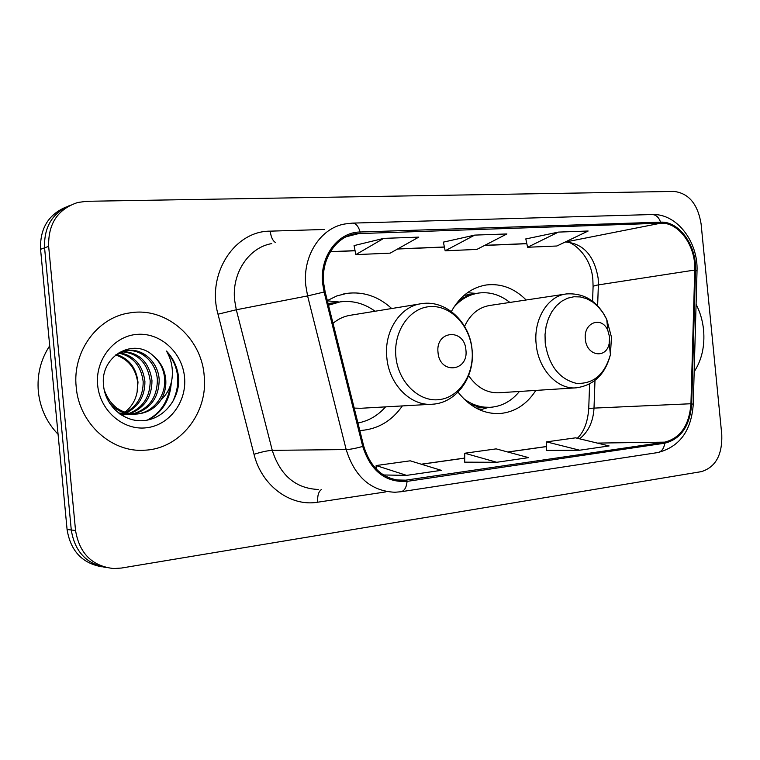 <?xml version="1.0" encoding="UTF-8"?>
<svg xmlns="http://www.w3.org/2000/svg" width="760" height="760" viewBox="0 0 760 760"><rect width="100%" height="100%" fill="white"/><g stroke="black" fill="none" stroke-linecap="round" stroke-linejoin="round"><path stroke-width="1.14" d="M458.042 392.16C469.86 407.056 483.787 414.181 499.852 413.544C514.767 412.167 526.775 404.462 535.847 390.412M359.812 430.521L361.199 430.454C378.157 429.02 391.875 420.84 402.373 405.916M526.167 299.991C514.425 288.277 501.172 283.271 486.409 284.962C471.608 287.365 459.933 296.21 451.364 311.505M391.704 308.531C378.404 296.372 363.413 291.327 346.74 293.388L336.756 295.963L327.332 300.589M66.101 207.014C48.355 214.538 39.852 228.636 40.565 249.308L67.079 529.492C70.499 550.829 82.127 563.274 101.963 566.827M75.544 530.499C79.439 553.442 92.14 566.133 113.658 568.556L121.4 568.053L701.413 471.627C715.606 467.2 722.399 454.898 721.781 434.72L701.1 223.915C697.775 204.041 688.731 193.201 673.949 191.425L86.611 201.305L77.786 202.473C57.807 209.095 48.099 223.715 48.649 246.344L75.544 530.499L71.278 529.995C74.727 551.484 86.431 564.015 106.381 567.587C86.431 564.015 74.727 551.484 71.278 529.995L44.574 247.836L71.278 529.995L67.079 529.492M70.252 205.257C52.411 212.819 43.852 227.012 44.574 247.836C43.852 227.012 52.411 212.819 70.252 205.257M76.209 387.03C78.993 423.472 111.672 452.827 144.533 450.205C180.386 448.941 208.477 412.423 204.155 375.392C201.381 337.535 165.632 306.489 129.684 312.92C97.651 317.205 72.21 351.424 76.209 387.03C78.993 423.472 111.672 452.827 144.533 450.205C180.386 448.941 208.477 412.423 204.155 375.392C201.381 337.535 165.632 306.489 129.684 312.92C97.651 317.205 72.21 351.424 76.209 387.03M694.174 371.744C701.803 359.993 704.938 346.075 703.579 329.973C702.639 320.71 700.14 312.141 696.084 304.285C700.14 312.141 702.639 320.71 703.579 329.973C704.938 346.075 701.803 359.993 694.174 371.744M323.674 283.319C321.014 259.35 335.749 236.768 355.366 233.709L660.687 223.202C678.794 222.024 695.913 245.983 694.754 270.047L690.944 403.74C689.234 425.315 680.475 438.121 664.667 442.149L403.17 480.538C383.781 479.759 370.623 468.264 363.698 446.072L325.128 291.745L323.674 283.319M322.62 283.375L324.111 292.02L362.719 446.414C370.719 471.058 385.5 482.714 407.075 481.384L664.772 443.194C680.969 439.052 689.947 425.933 691.695 403.826L695.495 270.18C696.683 245.527 679.145 220.98 660.582 222.167L360.145 231.999C337.905 232.075 319.561 256.566 322.62 283.375M558.438 232.094L527.592 247.256L556.89 246.002L588.145 231.021L558.438 232.094L525.815 238.944M383.752 238.374L355.822 254.619L390.184 253.147L418.769 237.12L383.752 238.374L354.074 245.594M474.715 235.106L445.16 250.791L476.833 249.432L506.911 233.947L474.715 235.106L443.394 242.136M383.477 474.971L406.609 475.38L441.303 470.335L410.219 460.816L376.133 465.548L376.143 468.986M546.373 450.423L579.681 450.214L609.102 445.94L575.567 437.836L546.506 441.873L546.373 450.471M496.726 462.279L528.628 457.634L496.166 448.875L464.749 453.235L464.673 462.166L496.726 462.279L464.749 453.235M445.16 250.791L443.384 242.079M355.822 254.619L354.065 245.537M527.592 247.256L525.806 238.887M406.609 475.38L376.133 465.548M579.681 450.214L546.506 441.873M49.694 345.791C40.745 359.442 36.945 374.661 38.323 391.438C40.118 408.177 46.702 422.455 58.064 434.273M119.519 352.716C134.273 355.556 142.737 365.123 144.913 381.416C144.989 395.903 138.843 406.372 126.502 412.822M125.628 413.202L123.044 414.133M122.18 414.39L120.811 414.732M118.712 353.106C132.952 356.288 141.113 365.788 143.174 381.615C143.279 395.656 137.427 405.973 125.628 412.547M124.764 412.955L122.18 413.981M121.324 414.257L120.469 414.504M122.835 351.433C139.593 352.726 149.302 362.444 151.971 380.599C151.876 396.872 144.561 407.882 130.017 413.639M129.133 413.896L126.511 414.513M125.647 414.656L121.248 415.017M121.989 351.719C138.254 353.428 147.659 363.118 150.195 380.808C150.148 396.634 143.127 407.522 129.133 413.478M128.259 413.763L125.647 414.456M124.773 414.627L122.189 414.988M123.452 414.912L121.324 415.065M115.482 355.043L127.167 350.493C143.07 348.004 158.393 362.472 159.182 379.772C158.878 397.86 150.338 409.279 133.56 414.029M132.667 414.181L118.341 412.955M119.111 352.422L125.4 350.778C141.284 348.298 156.579 362.729 157.368 379.981C157.12 397.613 148.884 408.937 132.667 413.972M131.784 414.152L129.143 414.523M130.425 414.447L119.643 413.934M153.302 355.88C133.902 336.832 100.282 356.193 103.484 384.645C104.813 405.792 124.165 422.512 143.678 420.622C163.229 418.988 178.619 400.406 178.799 380.142L178.638 377.758C177.526 367.356 173.47 358.454 166.44 351.044C171.332 359.309 173.204 368.429 172.045 378.404C170.886 386.916 167.143 394.145 160.816 400.092C164.73 393.709 166.364 386.688 165.708 379.031C164.625 369.493 160.493 361.769 153.302 355.88C160.208 361.998 164.008 369.759 164.692 379.145C165.889 396.045 153.007 412.86 136.239 414.048M160.816 400.092C155.23 408.243 147.478 412.87 137.55 413.972C121.191 414.162 110.057 406.068 104.158 389.699M137.55 413.972L135.755 414.086C125.267 414.666 116.451 410.903 109.288 402.791M116.346 354.464C129.038 358.52 136.258 367.764 137.997 382.204L137.151 391.884C135.565 400.368 131.423 407.151 124.735 412.243M137.151 391.884L137.665 382.242C135.669 368.362 128.307 359.271 115.587 354.977M97.651 385.073C99.892 410.637 123.139 430.625 146.309 427.794C169.518 425.334 187.026 401.641 184.528 377.178C182.362 352.678 160.683 332.566 137.417 334.343C114.133 335.74 95.047 359.556 97.651 385.073M166.44 351.044C179.236 366.671 181.213 383.819 172.349 402.467M170.164 386.166C167.922 401.935 160.274 413.269 147.231 420.147M171.294 382.432C170.202 399.551 162.63 412.034 148.589 419.862M465.909 349.942C464.559 327.988 435.29 330.248 438.016 352.459C439.594 374.775 468.796 371.763 465.909 349.942M419.89 303.933L351.063 315.153C344.441 316.074 338.428 318.801 333.013 323.313M375.088 311.239C364.306 303.401 352.649 300.285 340.119 301.881L328.491 305.226M337.269 302.394L328.358 304.684M357.931 422.997C368.704 420.945 377.91 415.568 385.558 406.875M354.207 408.101L360.886 408.272L431.272 404.282M609.577 336.993L607.819 330.419C601.758 315.562 583.177 322.563 585.371 339.169C586.444 356.05 606.309 359.413 609.188 343.482L609.577 336.993M565.336 294.101L490.086 305.416C478.828 307.202 470.326 314.174 464.569 326.334M509.875 302.442C500.327 294.832 489.981 291.688 478.857 293.018C469.3 294.424 460.987 299.126 453.919 307.154M476.995 293.322L467.267 295.801L459.154 300.209M470.316 404.377L479.028 406.952L489.506 407.322M463.724 398.705C472.235 404.985 481.26 407.835 490.789 407.265C502.065 406.286 511.603 401.023 519.413 391.466M468.625 375.611C476.872 387.572 487.065 393.291 499.206 392.758L576.327 387.818C594.025 385.253 605.387 374.167 610.422 354.569L611.458 337.136L606.755 319.476L602.917 312.597L598.177 306.698L592.695 302.014L586.682 298.709L580.336 296.932L573.904 296.751L567.615 298.195L561.707 301.216L556.415 305.719L551.94 311.543L548.464 318.478L546.126 326.258L545.034 334.571L545.224 343.111C548.806 365.531 559.142 378.936 576.213 383.315C593.265 384.275 604.665 374.699 610.422 354.569L609.188 343.482M40.565 249.308L48.649 246.344M694.754 270.047L598.367 284.895L598.158 278.35C594.311 255.712 583.481 243.599 565.658 242.003L565.202 242.022M597.626 305.757L598.367 284.895C594.443 285.532 592.686 286.32 593.066 287.27L592.572 301.226M360.259 233.196L346.19 236.759M407.075 481.384C406.467 487.511 404.415 490.969 400.928 491.748L394.953 492.252C371.013 491.169 354.758 476.938 346.18 449.568L307.591 295.916L305.776 285.427C302.499 255.787 320.71 227.914 344.907 223.972L352.412 223.117C355.86 223.231 358.435 226.195 360.145 231.999M271.795 243.59C248.881 247.409 231.619 273.077 234.621 300.181L236.303 309.776L272.26 450.347C280.269 475.409 295.621 488.452 318.316 489.478M324.111 292.02L307.591 295.916L236.303 309.776L217.996 314.203C206.559 273.742 234.536 230.879 270.247 231.154L324.425 229.463M664.772 443.194C663.955 448.637 661.57 451.772 657.619 452.589C679.44 447.06 691.325 430.967 693.253 404.291L693.253 404.453M691.695 403.826L693.253 404.291L697.015 271.424M385.671 491.91L317.727 502.208C290.605 506.929 261.649 485.82 254.011 454.299C261.488 451.943 267.577 450.623 272.26 450.347L346.18 449.568C350.322 449.407 355.832 448.362 362.719 446.414M695.495 270.18L697.024 271.073C698.317 241.917 676.903 213.208 651.918 214.538L352.412 223.117M660.582 222.167C658.768 217.16 655.88 214.614 651.918 214.538M254.011 454.299L217.996 314.203M321.319 489.582C318.497 491.692 317.3 495.9 317.727 502.208M270.247 231.154C270.949 237.016 272.716 240.825 275.557 242.582M664.667 442.149L597.293 443.089M579.605 438.815C588.439 431.803 593.237 421.572 594.006 408.11L594.985 380.447M690.944 403.74L594.006 408.11C590.064 408.3 588.297 408.623 588.715 409.089C587.632 422.389 583.841 432.117 577.334 438.263M660.687 223.202L565.022 242.107M526.813 243.599L484.823 245.319M444.381 246.981L397.774 248.891M355.053 250.638L330.401 251.655M406.961 480.197L395.817 479.94M421.439 464.255L464.712 458.137M507.898 452.038L546.431 446.595M472.026 349.724C469.803 325.327 450.528 305.083 430.131 306.584C409.716 307.714 393.281 331.189 395.884 356.601C398.183 382.042 418.836 402.192 439.128 399.637C459.467 397.461 474.534 374.091 472.026 349.724M421.819 303.62C400.577 305.862 383.838 331.056 386.821 357.533C388.968 384.503 410.865 406.438 432.44 404.215C456.779 402.952 475.219 376.494 472.074 349.724C470.003 322.487 446.215 299.753 421.819 303.62M338.238 302.195L328.073 303.553M607.819 330.419L606.755 319.476C597.759 301.321 584.345 292.809 566.504 293.93C547.903 295.754 533.368 319.228 536.151 344.033C538.203 369.236 557.498 389.851 576.327 387.818M476.149 293.464L464.046 295.374M476.121 408.072L488.309 407.388M498.199 413.611L499.852 413.544M359.803 430.502L361.199 430.454M343.016 294.091L346.74 293.388M484.12 285.351L486.409 284.962M592.857 279.699L593.094 286.691M355.366 233.709L350.721 234.897M400.928 491.748L657.619 452.589M403.17 480.538L399.579 480.453M421.268 464.198L464.712 458.061M507.708 451.991L546.431 446.519M588.725 408.813L589.608 383.952M526.832 243.703L484.585 245.442M444.401 247.095L397.537 249.023M355.081 250.762L330.324 251.778M592.838 279.519C591.09 253.869 569.506 239.438 564.899 242.164M125.409 350.778L127.167 350.493M339.273 302.014L327.398 300.837M476.463 293.417L467.419 292.714M488.613 407.369L479.969 409.953"/></g></svg>
